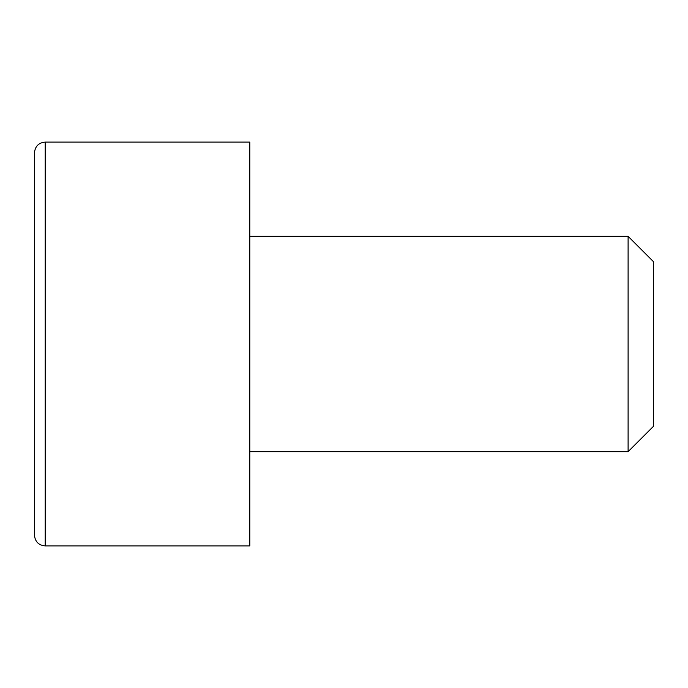 <?xml version="1.0" encoding="UTF-8"?>
<svg xmlns="http://www.w3.org/2000/svg" width="688" height="688" viewBox="0 0 688 688"><rect width="100%" height="100%" fill="white"/><g stroke="black" fill="none" stroke-linecap="round" stroke-linejoin="round"><path stroke-width="1.03" d="M34.434 344L34.434 152.865C35.131 146.269 38.717 142.674 45.202 142.098L45.202 545.902C38.717 545.326 35.131 541.731 34.434 535.135L34.434 344M45.202 142.098L249.796 142.098L249.796 545.902L45.202 545.902M653.6 344L653.6 426.182L628.101 451.681L628.101 236.319L653.6 261.818L653.6 344M249.796 236.319L628.101 236.319M249.796 451.681L628.101 451.681"/></g></svg>
